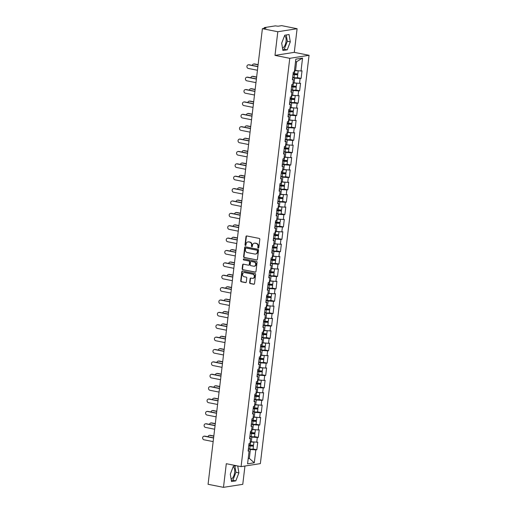 <?xml version="1.0" encoding="UTF-8"?>
<svg xmlns="http://www.w3.org/2000/svg" width="513" height="513" viewBox="0 0 513 513"><rect width="100%" height="100%" fill="white"/><g stroke="black" fill="none" stroke-linecap="round" stroke-linejoin="round"><path stroke-width="0.77" d="M258.263 248.061A0.558 0.487 -98.9 0 0 258.815 247.612L259.802 239.334A0.795 0.693 -98.9 0 0 259.206 238.417L246.772 235.948A0.795 0.693 -98.9 0 0 245.99 236.589L245.002 244.868A0.558 0.487 -98.9 0 0 245.971 245.06L246.099 243.989A2.539 2.219 -98.9 0 1 247.914 241.918A2.539 2.219 -98.9 0 1 248.606 241.931L249.639 242.142A2.539 2.219 -98.9 0 1 251.556 245.073L251.428 246.144A0.558 0.487 -98.9 0 0 252.39 246.336L252.518 245.265A2.539 2.219 -98.9 0 1 254.339 243.194A2.539 2.219 -98.9 0 1 255.025 243.207L256.064 243.419A2.539 2.219 -98.9 0 1 257.975 246.349L257.847 247.42A0.558 0.487 -98.9 0 0 258.263 248.061M231.119 479.091A6.303 2.898 101.2 0 0 234.646 472.479A6.303 2.898 101.2 0 0 233.114 466.849M284.51 35.827A6.303 2.898 -78.8 0 1 286.042 41.463A6.303 2.898 -78.8 0 1 282.516 48.075M249.651 282.644A0.795 0.693 -98.9 0 0 250.248 283.561L253.736 284.253A0.795 0.693 -98.9 0 0 254.525 283.612L255.615 274.423A0.795 0.693 -98.9 0 0 255.019 273.506L242.591 271.037A0.795 0.693 -98.9 0 0 241.803 271.678L240.712 280.868A0.795 0.693 -98.9 0 0 241.309 281.784L245.522 282.618A0.795 0.693 -98.9 0 0 246.304 281.977L246.772 278.046A0.795 0.693 -98.9 0 0 246.176 277.129L244.085 276.712A2.123 1.86 -98.9 0 1 244.586 272.55L252.768 274.173A2.123 1.86 -98.9 0 1 252.268 278.341L250.908 278.072A0.795 0.693 -98.9 0 0 250.12 278.713L249.651 282.644L250.036 282.586A0.795 0.693 -98.9 0 0 250.639 283.503L254.127 284.196A0.795 0.693 -98.9 0 0 254.14 284.196L253.736 284.253M274.994 55.378L294.282 52.358L297.098 28.715L277.809 31.735L274.994 55.378L289.768 58.315L241.078 466.638L226.304 463.707L223.482 487.35L208.073 484.285L262.399 28.67L266.01 28.106L264.881 27.882L264.836 28.292M277.809 31.735L262.399 28.67M256.628 260.033A0.795 0.693 -98.9 0 0 257.411 259.392L258.507 250.203A0.795 0.693 -98.9 0 0 257.911 249.286L245.477 246.811A0.795 0.693 -98.9 0 0 244.695 247.452L243.598 256.647A0.795 0.693 -98.9 0 0 244.194 257.564L257.013 259.969A0.795 0.693 -98.9 0 0 257.032 259.976M257.064 262.31L255.968 271.499A0.795 0.693 -98.9 0 1 255.185 272.147L242.752 269.671A0.795 0.693 -98.9 0 1 242.155 268.754L242.623 264.823A0.795 0.693 -98.9 0 1 243.406 264.182L248.446 265.183A0.795 0.693 -98.9 0 0 249.228 264.541L249.542 261.931A0.795 0.693 -98.9 0 0 248.946 261.014L243.694 259.976A0.558 0.487 -98.9 0 1 243.829 258.885L256.462 261.393A0.795 0.693 -98.9 0 1 257.064 262.31M289.768 58.315L309.057 55.295L260.367 463.617L241.078 466.638M248.395 448.753L249.735 448.965A2.668 0.391 -173.2 0 0 253.101 448.984L256.833 449.728L257.738 442.193L250.216 441.738M256.833 449.728L255.833 449.888L254.294 462.777L247.58 463.829L249.119 450.94L248.119 451.094L249.017 443.559L250.017 443.399L250.594 438.557L249.594 438.718L250.491 431.176L251.498 431.023L252.075 426.181L251.069 426.335L251.966 418.8L252.973 418.64L253.55 413.805L252.543 413.959L253.441 406.418L254.448 406.264L255.025 401.423L254.018 401.583L254.923 394.042L255.923 393.888L256.5 389.046L255.5 389.2L256.397 381.666L257.398 381.505L257.975 376.664L256.975 376.824L257.872 369.283L258.873 369.129L259.45 364.288L258.449 364.448L259.347 356.907L260.354 356.753L260.931 351.912L259.924 352.065L260.822 344.531L261.829 344.37L262.406 339.529L261.399 339.689L262.303 332.148L263.304 331.994L263.881 327.153L262.88 327.313L263.778 319.772L264.779 319.618L265.356 314.777L264.355 314.931L265.253 307.396L266.253 307.236L266.831 302.394L265.83 302.555L266.728 295.013L267.728 294.86L268.305 290.018L267.305 290.178L268.203 282.637L269.21 282.483L269.787 277.642L268.78 277.796L269.678 270.261L270.684 270.101L271.262 265.259L270.255 265.42L271.159 257.879L272.159 257.725L272.736 252.883L271.736 253.044L272.634 245.503L273.634 245.349L274.211 240.507L273.211 240.661L274.109 233.126L275.109 232.966L275.686 228.125L274.686 228.285L275.584 220.744L276.59 220.59L277.167 215.749L276.161 215.909L277.058 208.368L278.065 208.214L278.642 203.372L277.636 203.526L278.54 195.992L279.54 195.831L280.117 190.99L279.117 191.15L280.015 183.609L281.015 183.455L281.592 178.614L280.592 178.774L281.49 171.233L282.49 171.073L283.067 166.238L282.067 166.392L282.964 158.857L283.965 158.697L284.542 153.855L283.542 154.015L284.439 146.474L285.446 146.32L286.023 141.479L285.016 141.633L285.914 134.098L286.921 133.938L287.498 129.103L286.491 129.257L287.395 121.722L288.396 121.562L288.973 116.72L287.973 116.881L288.87 109.34L289.871 109.186L290.448 104.344L289.447 104.498L290.345 96.963L291.346 96.803L291.923 91.968L290.922 92.122L291.82 84.587L292.827 84.427L293.404 79.586L292.397 79.746L293.295 72.205L294.302 72.051L295.834 59.155L302.548 58.104L301.016 70.999L294.5 70.39M292.679 77.405L294.02 77.617A2.668 0.391 -173.2 0 0 297.386 77.636L301.118 78.38L302.016 70.839L301.016 70.999M301.118 78.38L300.111 78.534L299.534 83.375L293.019 82.766M291.198 89.781L292.538 89.993A2.668 0.391 -173.2 0 0 295.905 90.012L299.643 90.756L300.541 83.221L299.534 83.375M299.643 90.756L298.637 90.916L298.059 95.758L291.544 95.142M289.723 102.164L291.063 102.376A2.668 0.391 -173.2 0 0 294.43 102.395L298.162 103.139L299.066 95.598L298.059 95.758M298.162 103.139L297.162 103.293L296.585 108.134L290.069 107.525M288.248 114.54L289.589 114.752A2.668 0.391 -173.2 0 0 292.955 114.771L296.687 115.515L297.585 107.974L296.585 108.134M296.687 115.515L295.687 115.669L295.11 120.51L288.595 119.901M286.773 126.916L288.114 127.128A2.668 0.391 -173.2 0 0 291.48 127.147L295.212 127.891L296.11 120.356L295.11 120.51M295.212 127.891L294.212 128.051L293.635 132.893L287.12 132.283M285.299 139.299L286.639 139.51A2.668 0.391 -173.2 0 0 290.005 139.53L293.737 140.273L294.635 132.732L293.635 132.893M293.737 140.273L292.731 140.427L292.154 145.269L285.645 144.66M283.824 151.675L285.164 151.886A2.668 0.391 -173.2 0 0 288.524 151.906L292.263 152.65L293.16 145.108L292.154 145.269M292.263 152.65L291.256 152.803L290.679 157.645L284.164 157.036M282.342 164.051L283.683 164.269A2.668 0.391 -173.2 0 0 287.049 164.282L290.781 165.026L291.685 157.491L290.679 157.645M290.781 165.026L289.781 165.186L289.204 170.027L282.689 169.418M280.868 176.434L282.208 176.645A2.668 0.391 -173.2 0 0 285.574 176.664L289.306 177.408L290.204 169.867L289.204 170.027M289.306 177.408L288.306 177.562L287.729 182.404L281.214 181.794M279.393 188.81L280.733 189.021A2.668 0.391 -173.2 0 0 284.099 189.041L287.831 189.784L288.729 182.243L287.729 182.404M287.831 189.784L286.831 189.938L286.254 194.78L279.739 194.171M277.918 201.186L279.258 201.404A2.668 0.391 -173.2 0 0 282.625 201.417L286.357 202.16L287.254 194.626L286.254 194.78M286.357 202.16L285.356 202.321L284.779 207.162L278.264 206.553M276.443 213.568L277.783 213.78A2.668 0.391 -173.2 0 0 281.15 213.799L284.882 214.543L285.779 207.002L284.779 207.162M284.882 214.543L283.875 214.697L283.298 219.538L276.783 218.929M274.962 225.944L276.302 226.156A2.668 0.391 -173.2 0 0 279.668 226.175L283.407 226.919L284.305 219.378L283.298 219.538M283.407 226.919L282.4 227.073L281.823 231.914L275.308 231.305M273.487 238.321L274.827 238.539A2.668 0.391 -173.2 0 0 278.193 238.551L281.926 239.295L282.83 231.761L281.823 231.914M281.926 239.295L280.925 239.456L280.348 244.297L273.833 243.688M272.012 250.703L273.352 250.915A2.668 0.391 -173.2 0 0 276.719 250.934L280.451 251.678L281.348 244.137L280.348 244.297M280.451 251.678L279.45 251.832L278.873 256.673L272.358 256.064M270.537 263.079L271.877 263.291A2.668 0.391 -173.2 0 0 275.244 263.31L278.976 264.054L279.874 256.513L278.873 256.673M278.976 264.054L277.975 264.208L277.398 269.049L270.883 268.44M273.769 275.693L277.501 276.43L278.399 268.895L277.398 269.049M277.501 276.43L276.494 276.59L275.917 281.432L269.408 280.823M272.288 288.069L276.026 288.813L276.924 281.271L275.917 281.432M276.026 288.813L275.019 288.966L274.442 293.808L267.927 293.199M266.106 300.214L267.446 300.426A2.668 0.391 -173.2 0 0 270.813 300.445L274.551 301.189L275.449 293.648L274.442 293.808M274.551 301.189L273.544 301.349L272.967 306.184L266.452 305.575M264.631 312.59L265.971 312.808A2.668 0.391 -173.2 0 0 269.338 312.821L273.07 313.565L273.974 306.03L272.967 306.184M273.07 313.565L272.07 313.725L271.492 318.567L264.977 317.957M263.156 324.973L264.496 325.184A2.668 0.391 -173.2 0 0 267.863 325.204L271.595 325.947L272.493 318.406L271.492 318.567M271.595 325.947L270.595 326.101L270.018 330.943L263.502 330.334M261.681 337.349L263.022 337.56A2.668 0.391 -173.2 0 0 266.388 337.58L270.12 338.324L271.018 330.789L270.018 330.943M270.12 338.324L269.12 338.484L268.543 343.319L262.028 342.71M260.206 349.725L261.547 349.943A2.668 0.391 -173.2 0 0 264.913 349.956L268.645 350.7L269.543 343.165L268.543 343.319M268.645 350.7L267.639 350.86L267.061 355.701L260.546 355.092M258.732 362.107L260.065 362.319A2.668 0.391 -173.2 0 0 263.432 362.338L267.17 363.082L268.068 355.541L267.061 355.701M267.17 363.082L266.164 363.236L265.587 368.077L259.071 367.468M257.25 374.484L258.59 374.695A2.668 0.391 -173.2 0 0 261.957 374.714L265.689 375.458L266.593 367.924L265.587 368.077M265.689 375.458L264.689 375.619L264.112 380.454L257.597 379.844M255.775 386.86L257.116 387.078A2.668 0.391 -173.2 0 0 260.482 387.091L264.214 387.834L265.112 380.3L264.112 380.454M264.214 387.834L263.214 387.995L262.637 392.836L256.122 392.227M254.301 399.242L255.641 399.454A2.668 0.391 -173.2 0 0 259.007 399.473L262.739 400.217L263.637 392.676L262.637 392.836M262.739 400.217L261.739 400.371L261.162 405.212L254.647 404.603M252.826 411.618L254.166 411.83A2.668 0.391 -173.2 0 0 257.532 411.849L261.264 412.593L262.162 405.058L261.162 405.212M261.264 412.593L260.258 412.753L259.681 417.588L253.172 416.979M251.351 424.001L252.691 424.213A2.668 0.391 -173.2 0 0 256.058 424.225L259.79 424.969L260.687 417.435L259.681 417.588M259.79 424.969L258.783 425.13L258.206 429.971L251.691 429.362M249.869 436.377L251.21 436.589A2.668 0.391 -173.2 0 0 254.576 436.608L258.315 437.352L259.212 429.811L258.206 429.971M258.315 437.352L257.308 437.506L256.731 442.347M251.287 441.95L251.864 437.108L249.831 436.704M249.684 437.98L250.594 438.557M257.308 437.506L251.864 437.108M252.762 429.573L253.339 424.732L251.306 424.328M251.158 425.604L252.075 426.181M258.783 425.13L253.339 424.732M254.236 417.191L254.814 412.356L252.787 411.952M252.633 413.228L253.55 413.805M260.258 412.753L254.814 412.356M255.711 404.815L256.288 399.973L254.262 399.569M254.108 400.845L255.025 401.423M261.739 400.371L256.288 399.973M257.186 392.439L257.763 387.597L255.737 387.193M255.583 388.469L256.5 389.046M263.214 387.995L257.763 387.597M258.667 380.056L259.245 375.221L257.212 374.817M257.058 376.093L257.975 376.664M264.689 375.619L259.245 375.221M260.142 367.68L260.719 362.838L258.687 362.435M258.539 363.711L259.45 364.288M266.164 363.236L260.719 362.838M261.617 355.304L262.194 350.462L260.168 350.058M260.014 351.334L260.931 351.912M267.639 350.86L262.194 350.462M263.092 342.921L263.669 338.086L261.643 337.682M261.489 338.958L262.406 339.529M269.12 338.484L263.669 338.086M264.567 330.545L265.144 325.704L263.118 325.3M262.964 326.576L263.881 327.153M270.595 326.101L265.144 325.704M266.048 318.169L266.625 313.328L264.593 312.924M264.439 314.2L265.356 314.777M272.07 313.725L266.625 313.328M267.523 305.786L268.1 300.951L266.067 300.547M265.92 301.817L266.831 302.394M273.544 301.349L268.1 300.951M268.998 293.41L269.575 288.569L267.542 288.165M267.395 289.441L268.305 290.018M275.019 288.966L269.575 288.569M270.473 281.034L271.05 276.193L269.024 275.789M268.87 277.065L269.787 277.642M276.494 276.59L271.05 276.193M271.948 268.652L272.525 263.817L270.498 263.413M270.345 264.682L271.262 265.259M277.975 264.208L272.525 263.817M273.423 256.276L274 251.434L271.973 251.03M271.819 252.306L272.736 252.883M279.45 251.832L274 251.434M274.904 243.899L275.481 239.058L273.448 238.654M273.294 239.93L274.211 240.507M280.925 239.456L275.481 239.058M276.379 231.517L276.956 226.682L274.923 226.278M274.776 227.548L275.686 228.125M282.4 227.073L276.956 226.682M277.854 219.141L278.431 214.299L276.404 213.895M276.25 215.171L277.167 215.749M283.875 214.697L278.431 214.299M279.329 206.765L279.906 201.923L277.879 201.519M277.725 202.795L278.642 203.372M285.356 202.321L279.906 201.923M280.803 194.382L281.38 189.547L279.354 189.143M279.2 190.413L280.117 190.99M286.831 189.938L281.38 189.547M282.278 182.006L282.855 177.165L280.829 176.761M280.675 178.037L281.592 178.614M288.306 177.562L282.855 177.165M283.76 169.63L284.337 164.788L282.304 164.384M282.156 165.661L283.067 166.238M289.781 165.186L284.337 164.788M285.234 157.247L285.812 152.406L283.779 152.008M283.631 153.278L284.542 153.855M291.256 152.803L285.812 152.406M286.709 144.871L287.286 140.03L285.26 139.626M285.106 140.902L286.023 141.479M292.731 140.427L287.286 140.03M288.184 132.495L288.761 127.654L286.735 127.25M286.581 128.526L287.498 129.103M294.212 128.051L288.761 127.654M289.659 120.113L290.236 115.271L288.21 114.874M288.056 116.143L288.973 116.72M295.687 115.669L290.236 115.271M291.14 107.736L291.717 102.895L289.685 102.491M289.531 103.767L290.448 104.344M297.162 103.293L291.717 102.895M292.615 95.36L293.192 90.519L291.16 90.115M291.012 91.391L291.923 91.968M298.637 90.916L293.192 90.519M294.09 82.978L294.667 78.136L292.634 77.739M292.487 79.008L293.404 79.586M300.111 78.534L294.667 78.136M297.098 28.715L281.688 25.65L278.084 26.214L275.327 25.874L264.407 27.58L264.881 27.882M295.565 70.602L296.629 61.675L295.514 61.849M302.548 58.104L296.629 61.675M223.482 487.35L242.771 484.33L244.951 466.035M294.282 52.358L309.057 55.295M248.209 458.59L249.324 458.417L250.389 449.491L248.356 449.087M248.254 458.205L249.324 458.417L254.294 462.777M248.202 450.363L249.119 450.94M255.833 449.888L250.389 449.491M290.287 41.848L289.05 34.525L284.753 35.198L281.688 43.195L282.926 50.518L287.222 49.844L290.287 41.848L287.331 41.258L286.267 34.961M236.493 465.727L233.357 466.221L230.292 474.211L231.53 481.534L235.826 480.861L238.891 472.871L237.731 465.977M258.603 247.984A0.558 0.487 -98.9 0 1 258.231 247.356L258.36 246.285A2.539 2.219 -98.9 0 0 256.449 243.354L256.064 243.419M254.531 243.175A2.539 2.219 -98.9 0 1 254.724 243.136A2.539 2.219 -98.9 0 1 255.41 243.149L256.449 243.354M248.106 241.899A2.539 2.219 -98.9 0 1 248.298 241.86A2.539 2.219 -98.9 0 1 248.991 241.873L250.023 242.078A2.539 2.219 -98.9 0 1 251.941 245.009L251.812 246.08A0.558 0.487 -98.9 0 0 252.178 246.708M246.753 235.948A0.795 0.693 -98.9 0 0 246.375 236.531L245.387 244.804A0.558 0.487 -98.9 0 0 245.759 245.432M245.458 246.811A0.795 0.693 -98.9 0 0 245.079 247.394L243.983 256.583A0.795 0.693 -98.9 0 0 244.579 257.5L257.013 259.969M257.436 250.863A0.558 0.487 -98.9 0 0 257.019 250.222L246.105 248.055A0.558 0.487 -98.9 0 0 245.56 248.504L245.426 249.632A2.539 2.219 -98.9 0 0 247.337 252.563L254.794 254.044A2.539 2.219 -98.9 0 0 255.487 254.063A2.539 2.219 -98.9 0 0 257.302 251.992L257.436 250.863L257.821 250.806A0.558 0.487 -98.9 0 0 257.404 250.164L257.019 250.222M246.202 248.042A0.558 0.487 -98.9 0 1 246.49 247.997L257.404 250.164M255.679 254.025A2.539 2.219 -98.9 0 0 255.872 253.999A2.539 2.219 -98.9 0 0 257.686 251.934L257.302 251.992M257.821 250.806L257.686 251.934M255.185 272.147L255.57 272.082A0.795 0.693 -98.9 0 0 255.583 272.089L242.752 269.671M243.386 264.176A0.795 0.693 -98.9 0 0 243.008 264.766L242.54 268.697A0.795 0.693 -98.9 0 0 243.136 269.614M248.664 265.189L249.049 265.131A0.795 0.693 -98.9 0 0 249.619 264.484L249.927 261.874A0.795 0.693 -98.9 0 0 249.331 260.957L243.694 259.976M243.88 258.892A0.558 0.487 -98.9 0 0 244.079 259.911M253.679 266.221A2.123 1.86 -98.9 0 0 254.179 262.06L251.293 261.483A0.795 0.693 -98.9 0 0 250.511 262.124L250.197 264.734A0.795 0.693 -98.9 0 0 250.793 265.651L253.679 266.221M254.448 266.196A2.123 1.86 -98.9 0 0 254.563 261.996L254.179 262.06M251.075 261.476L251.46 261.418A0.795 0.693 -98.9 0 1 251.678 261.425L254.563 261.996M250.889 278.065A0.795 0.693 -98.9 0 0 250.511 278.649L250.036 282.586M253.037 278.315A2.123 1.86 -98.9 0 0 253.153 274.115L252.768 274.173M244.201 272.518A2.123 1.86 -98.9 0 1 244.97 272.486L253.153 274.115M242.572 271.031A0.795 0.693 -98.9 0 0 242.194 271.614L241.097 280.81A0.795 0.693 -98.9 0 0 241.694 281.727L245.907 282.56A0.795 0.693 -98.9 0 0 245.926 282.567L245.522 282.618M282.753 49.492L284.273 49.254L287.331 41.258M284.273 49.254L287.222 49.844M231.357 480.514L232.876 480.277L235.935 472.281L234.871 465.984M235.935 472.281L238.891 472.871M232.876 480.277L235.826 480.861M253.589 64.022L254.089 63.939A1.815 1.59 81.1 0 1 254.583 63.952L254.082 64.029A1.815 1.59 -98.9 0 0 252.3 65.401M297.386 77.636L297.745 74.577A2.668 0.391 -173.2 0 0 296.373 74.064L294.334 73.66A0.487 0.423 81.1 0 1 294.129 73.551M293.507 73.455A0.487 0.423 -98.9 0 0 293.834 73.737L296.706 74.456L293.058 74.193M298.2 70.794L297.861 73.628A2.668 0.391 -173.2 0 1 294.494 73.609L293.154 73.397M297.604 70.749A2.668 0.391 -173.2 0 1 294.86 70.557L294.488 70.499M258.09 64.83L254.082 64.029M297.745 74.577A2.668 0.391 -173.2 0 1 294.379 74.565L293.038 74.353M258.11 64.651L254.583 63.952M248.228 64.862L248.728 64.779A1.815 1.59 81.1 0 1 249.222 64.792L248.722 64.869A1.815 1.59 -98.9 0 0 248.292 68.441L257.443 70.262M249.222 64.792L257.892 66.517M248.722 64.869L257.866 66.69M252.114 76.399L252.614 76.322A1.815 1.59 81.1 0 1 253.108 76.328L252.608 76.411A1.815 1.59 -98.9 0 0 250.825 77.784M295.905 90.012L296.27 86.96A2.668 0.391 -173.2 0 0 294.898 86.447L292.859 86.037A0.487 0.423 81.1 0 1 292.654 85.927M292.025 85.831A0.487 0.423 -98.9 0 0 292.352 86.12L295.231 86.832L291.583 86.569M296.726 83.17L296.386 86.004A2.668 0.391 -173.2 0 1 293.019 85.992L291.679 85.774M296.123 83.125A2.668 0.391 -173.2 0 1 293.385 82.933L293.006 82.875M256.615 77.207L252.608 76.411M296.27 86.96A2.668 0.391 -173.2 0 1 292.904 86.941L291.564 86.729M256.635 77.033L253.108 76.328M250.633 88.775L251.139 88.698A1.815 1.59 81.1 0 1 251.633 88.711L251.126 88.787A1.815 1.59 -98.9 0 0 249.35 90.16M294.43 102.395L294.795 99.336A2.668 0.391 -173.2 0 0 293.423 98.823L291.378 98.419A0.487 0.423 81.1 0 1 291.172 98.31M290.55 98.207A0.487 0.423 -98.9 0 0 290.877 98.496L293.75 99.214L290.108 98.945M295.244 95.553L294.911 98.387A2.668 0.391 -173.2 0 1 291.544 98.368L290.204 98.156M294.648 95.508A2.668 0.391 -173.2 0 1 291.91 95.315L291.531 95.251M255.141 89.583L251.126 88.787M294.795 99.336A2.668 0.391 -173.2 0 1 291.429 99.317L290.089 99.105M255.16 89.409L251.633 88.711M249.158 101.157L249.658 101.074A1.815 1.59 81.1 0 1 250.158 101.087L249.651 101.164A1.815 1.59 -98.9 0 0 247.869 102.536M292.955 114.771L293.321 111.719A2.668 0.391 -173.2 0 0 291.942 111.199L289.903 110.795A0.487 0.423 81.1 0 1 289.698 110.686M289.075 110.59A0.487 0.423 -98.9 0 0 289.403 110.872L292.275 111.59L288.633 111.327M293.769 107.929L293.436 110.763A2.668 0.391 -173.2 0 1 290.069 110.744L288.729 110.532M293.173 107.884A2.668 0.391 -173.2 0 1 290.429 107.692L290.057 107.634M253.666 101.965L249.651 101.164M293.321 111.719A2.668 0.391 -173.2 0 1 289.954 111.699L288.614 111.488M253.685 101.786L250.158 101.087M247.683 113.533L248.183 113.456A1.815 1.59 81.1 0 1 248.677 113.463L248.177 113.546A1.815 1.59 -98.9 0 0 246.394 114.918M291.48 127.147L291.846 124.095A2.668 0.391 -173.2 0 0 290.467 123.582L288.428 123.171A0.487 0.423 81.1 0 1 288.223 123.062M287.601 122.966A0.487 0.423 -98.9 0 0 287.928 123.255L290.8 123.966L287.158 123.704M292.295 120.305L291.955 123.139A2.668 0.391 -173.2 0 1 288.588 123.126L287.248 122.908M291.698 120.26A2.668 0.391 -173.2 0 1 288.954 120.068L288.582 120.01M252.184 114.341L248.177 113.546M291.846 124.095A2.668 0.391 -173.2 0 1 288.479 124.075L287.139 123.864M252.21 114.168L248.677 113.463M246.208 125.909L246.708 125.832A1.815 1.59 81.1 0 1 247.202 125.845L246.702 125.922A1.815 1.59 -98.9 0 0 244.919 127.295M290.005 139.53L290.364 136.471A2.668 0.391 -173.2 0 0 288.992 135.958L286.953 135.554A0.487 0.423 81.1 0 1 286.748 135.445M286.126 135.342A0.487 0.423 -98.9 0 0 286.453 135.631L289.326 136.349L285.683 136.08M290.82 132.687L290.48 135.522A2.668 0.391 -173.2 0 1 287.113 135.503L285.773 135.291M290.223 132.643A2.668 0.391 -173.2 0 1 287.479 132.45L287.107 132.386M250.71 126.717L246.702 125.922M290.364 136.471A2.668 0.391 -173.2 0 1 287.004 136.452L285.664 136.24M250.729 126.544L247.202 125.845M246.747 77.239L247.253 77.162A1.815 1.59 81.1 0 1 247.747 77.168L247.24 77.251A1.815 1.59 -98.9 0 0 246.817 80.817L255.968 82.638M247.747 77.168L256.417 78.893M247.24 77.251L256.391 79.066M245.272 89.615L245.772 89.538A1.815 1.59 81.1 0 1 246.266 89.551L245.765 89.628A1.815 1.59 -98.9 0 0 245.342 93.199L254.493 95.014M246.266 89.551L254.935 91.269M245.765 89.628L254.916 91.449M243.797 101.997L244.297 101.914A1.815 1.59 81.1 0 1 244.791 101.927L244.291 102.004A1.815 1.59 -98.9 0 0 243.867 105.575L253.018 107.397M244.791 101.927L253.46 103.652M244.291 102.004L253.441 103.825M242.322 114.373L242.822 114.296A1.815 1.59 81.1 0 1 243.316 114.303L242.816 114.386A1.815 1.59 -98.9 0 0 242.392 117.952L251.537 119.773M243.316 114.303L251.986 116.028M242.816 114.386L251.966 116.201M240.847 126.749L241.347 126.673A1.815 1.59 81.1 0 1 241.841 126.685L241.341 126.762A1.815 1.59 -98.9 0 0 240.911 130.334L250.062 132.149M241.841 126.685L250.511 128.404M241.341 126.762L250.491 128.583M244.733 138.292L245.233 138.209A1.815 1.59 81.1 0 1 245.727 138.221L245.227 138.298A1.815 1.59 -98.9 0 0 243.444 139.677M288.524 151.906L288.89 148.853A2.668 0.391 -173.2 0 0 287.517 148.334L285.478 147.93A0.487 0.423 81.1 0 1 285.273 147.821M284.644 147.725A0.487 0.423 -98.9 0 0 284.978 148.007L287.851 148.725L284.202 148.462M289.345 145.064L289.005 147.898A2.668 0.391 -173.2 0 1 285.638 147.879L284.298 147.667M288.748 145.019A2.668 0.391 -173.2 0 1 286.004 144.826L285.632 144.769M249.235 139.1L245.227 138.298M288.89 148.853A2.668 0.391 -173.2 0 1 285.523 148.834L284.183 148.623M249.254 138.927L245.727 138.221M239.366 139.132L239.872 139.049A1.815 1.59 81.1 0 1 240.366 139.061L239.866 139.138A1.815 1.59 -98.9 0 0 239.436 142.71L248.587 144.531M240.366 139.061L249.036 140.786M239.866 139.138L249.01 140.96M243.258 150.668L243.758 150.591A1.815 1.59 81.1 0 1 244.252 150.598L243.752 150.681A1.815 1.59 -98.9 0 0 241.969 152.053M287.049 164.282L287.415 161.229A2.668 0.391 -173.2 0 0 286.042 160.716L284.003 160.306A0.487 0.423 81.1 0 1 283.792 160.203M283.17 160.101A0.487 0.423 -98.9 0 0 283.497 160.389L286.369 161.101L282.727 160.838M287.87 157.44L287.53 160.274A2.668 0.391 -173.2 0 1 284.164 160.261L282.823 160.043M287.267 157.395A2.668 0.391 -173.2 0 1 284.529 157.202L284.151 157.145M247.76 151.476L243.752 150.681M287.415 161.229A2.668 0.391 -173.2 0 1 284.048 161.21L282.708 160.999M247.779 151.303L244.252 150.598M237.891 151.508L238.398 151.431A1.815 1.59 81.1 0 1 238.891 151.438L238.385 151.521A1.815 1.59 -98.9 0 0 237.961 155.093L247.112 156.907M238.891 151.438L247.555 153.163M238.385 151.521L247.535 153.336M241.777 163.044L242.283 162.967A1.815 1.59 81.1 0 1 242.777 162.98L242.271 163.057A1.815 1.59 -98.9 0 0 240.494 164.429M285.574 176.664L285.94 173.606A2.668 0.391 -173.2 0 0 284.568 173.093L282.522 172.689A0.487 0.423 81.1 0 1 282.317 172.58M281.695 172.477A0.487 0.423 -98.9 0 0 282.022 172.766L284.895 173.484L281.252 173.214M286.389 169.822L286.055 172.657A2.668 0.391 -173.2 0 1 282.689 172.637L281.348 172.426M285.792 169.777A2.668 0.391 -173.2 0 1 283.048 169.585L282.676 169.521M246.285 163.852L242.271 163.057M285.94 173.606A2.668 0.391 -173.2 0 1 282.573 173.586L281.233 173.375M246.304 163.679L242.777 162.98M236.416 163.884L236.916 163.807A1.815 1.59 81.1 0 1 237.41 163.82L236.91 163.897A1.815 1.59 -98.9 0 0 236.487 167.469L245.637 169.284M237.41 163.82L246.08 165.539M236.91 163.897L246.06 165.718M240.302 175.427L240.802 175.35A1.815 1.59 81.1 0 1 241.296 175.356L240.796 175.433A1.815 1.59 -98.9 0 0 239.013 176.812M284.099 189.041L284.465 185.988A2.668 0.391 -173.2 0 0 283.086 185.469L281.047 185.065A0.487 0.423 81.1 0 1 280.842 184.956M280.22 184.86A0.487 0.423 -98.9 0 0 280.547 185.142L283.42 185.86L279.777 185.597M284.914 182.198L284.574 185.033A2.668 0.391 -173.2 0 1 281.214 185.013L279.874 184.802M284.317 182.153A2.668 0.391 -173.2 0 1 281.573 181.961L281.201 181.903M244.804 176.235L240.796 175.433M284.465 185.988A2.668 0.391 -173.2 0 1 281.098 185.969L279.758 185.757M244.829 176.062L241.296 175.356M234.941 176.267L235.441 176.183A1.815 1.59 81.1 0 1 235.935 176.196L235.435 176.273A1.815 1.59 -98.9 0 0 235.012 179.845L244.156 181.666M235.935 176.196L244.605 177.921M235.435 176.273L244.586 178.094M238.827 187.803L239.327 187.726A1.815 1.59 81.1 0 1 239.821 187.739L239.321 187.816A1.815 1.59 -98.9 0 0 237.538 189.188M282.625 201.417L282.99 198.364A2.668 0.391 -173.2 0 0 281.611 197.851L279.572 197.441A0.487 0.423 81.1 0 1 279.367 197.338M278.745 197.236A0.487 0.423 -98.9 0 0 279.072 197.524L281.945 198.242L278.303 197.973M283.439 194.574L283.099 197.409A2.668 0.391 -173.2 0 1 279.732 197.396L278.392 197.178M282.843 194.53A2.668 0.391 -173.2 0 1 280.098 194.337L279.726 194.28M243.329 188.611L239.321 187.816M282.99 198.364A2.668 0.391 -173.2 0 1 279.623 198.345L278.283 198.133M243.354 188.438L239.821 187.739M233.466 188.643L233.966 188.566A1.815 1.59 81.1 0 1 234.46 188.572L233.96 188.656A1.815 1.59 -98.9 0 0 233.53 192.228L242.681 194.042M234.46 188.572L243.13 190.297M233.96 188.656L243.111 190.47M237.352 200.179L237.852 200.102A1.815 1.59 81.1 0 1 238.346 200.115L237.846 200.192A1.815 1.59 -98.9 0 0 236.063 201.564M281.15 213.799L281.509 210.74A2.668 0.391 -173.2 0 0 280.136 210.227L278.097 209.823A0.487 0.423 81.1 0 1 277.892 209.714M277.27 209.612A0.487 0.423 -98.9 0 0 277.597 209.9L280.47 210.619L276.821 210.349M281.964 206.957L281.624 209.791A2.668 0.391 -173.2 0 1 278.258 209.772L276.917 209.56M281.368 206.912A2.668 0.391 -173.2 0 1 278.623 206.72L278.251 206.656M241.854 200.987L237.846 200.192M281.509 210.74A2.668 0.391 -173.2 0 1 278.142 210.721L276.802 210.51M241.873 200.814L238.346 200.115M231.991 201.019L232.492 200.942A1.815 1.59 81.1 0 1 232.985 200.955L232.485 201.032A1.815 1.59 -98.9 0 0 232.056 204.604L241.206 206.418M232.985 200.955L241.655 202.673M232.485 201.032L241.636 202.853M235.877 212.562L236.378 212.485A1.815 1.59 81.1 0 1 236.871 212.491L236.371 212.568A1.815 1.59 -98.9 0 0 234.588 213.947M279.668 226.175L280.034 223.123A2.668 0.391 -173.2 0 0 278.662 222.604L276.622 222.2A0.487 0.423 81.1 0 1 276.417 222.091M275.789 221.994A0.487 0.423 -98.9 0 0 276.116 222.276L278.995 222.995L275.346 222.732M280.489 219.333L280.149 222.167A2.668 0.391 -173.2 0 1 276.783 222.148L275.443 221.937M279.886 219.288A2.668 0.391 -173.2 0 1 277.148 219.096L276.77 219.038M240.379 213.37L236.371 212.568M280.034 223.123A2.668 0.391 -173.2 0 1 276.667 223.104L275.327 222.892M240.398 213.196L236.871 212.491M230.51 213.402L231.017 213.318A1.815 1.59 81.1 0 1 231.51 213.331L231.004 213.408A1.815 1.59 -98.9 0 0 230.581 216.98L239.731 218.801M231.51 213.331L240.18 215.056M231.004 213.408L240.155 215.229M234.396 224.938L234.903 224.861A1.815 1.59 81.1 0 1 235.396 224.874L234.896 224.951A1.815 1.59 -98.9 0 0 233.114 226.323M278.193 238.551L278.559 235.499A2.668 0.391 -173.2 0 0 277.187 234.986L275.141 234.576A0.487 0.423 81.1 0 1 274.936 234.473M274.314 234.37A0.487 0.423 -98.9 0 0 274.641 234.659L277.514 235.377L273.871 235.108M279.008 231.709L278.674 234.544A2.668 0.391 -173.2 0 1 275.308 234.531L273.968 234.313M278.412 231.671A2.668 0.391 -173.2 0 1 275.673 231.472L275.295 231.414M238.904 225.746L234.896 224.951M278.559 235.499A2.668 0.391 -173.2 0 1 275.192 235.48L273.852 235.268M238.923 225.573L235.396 224.874M229.035 225.778L229.535 225.701A1.815 1.59 81.1 0 1 230.029 225.707L229.529 225.791A1.815 1.59 -98.9 0 0 229.106 229.362L238.256 231.177M230.029 225.707L238.699 227.432M229.529 225.791L238.68 227.605M232.921 237.314L233.421 237.237A1.815 1.59 81.1 0 1 233.922 237.25L233.415 237.327A1.815 1.59 -98.9 0 0 231.632 238.699M276.719 250.934L277.084 247.875A2.668 0.391 -173.2 0 0 275.712 247.362L273.666 246.958A0.487 0.423 81.1 0 1 273.461 246.849M272.839 246.747A0.487 0.423 -98.9 0 0 273.166 247.035L276.039 247.753L272.397 247.484M277.533 244.092L277.2 246.926A2.668 0.391 -173.2 0 1 273.833 246.907L272.493 246.695M276.937 244.047A2.668 0.391 -173.2 0 1 274.192 243.855L273.82 243.79M237.429 238.122L233.415 237.327M277.084 247.875A2.668 0.391 -173.2 0 1 273.718 247.862L272.377 247.644M237.448 237.949L233.922 237.25M227.56 238.154L228.061 238.077A1.815 1.59 81.1 0 1 228.554 238.09L228.054 238.167A1.815 1.59 -98.9 0 0 227.631 241.738L236.782 243.553M228.554 238.09L237.224 239.815M228.054 238.167L237.205 239.988M231.446 249.696L231.947 249.619A1.815 1.59 81.1 0 1 232.44 249.626L231.94 249.703A1.815 1.59 -98.9 0 0 230.157 251.081M275.244 263.31L275.609 260.258A2.668 0.391 -173.2 0 0 274.231 259.738L272.191 259.334A0.487 0.423 81.1 0 1 271.986 259.225M271.364 259.129A0.487 0.423 -98.9 0 0 271.691 259.411L274.564 260.129L270.922 259.867M276.058 256.468L275.718 259.302A2.668 0.391 -173.2 0 1 272.352 259.283L271.011 259.071M275.462 256.423A2.668 0.391 -173.2 0 1 272.717 256.231L272.345 256.173M235.948 250.504L231.94 249.703M275.609 260.258A2.668 0.391 -173.2 0 1 272.243 260.238L270.902 260.027M235.974 250.331L232.44 249.626M226.086 250.536L226.586 250.459A1.815 1.59 81.1 0 1 227.079 250.466L226.579 250.543A1.815 1.59 -98.9 0 0 226.156 254.115L235.3 255.936M227.079 250.466L235.749 252.191M226.579 250.543L235.73 252.364M229.971 262.072L230.472 261.996A1.815 1.59 81.1 0 1 230.965 262.008L230.465 262.085A1.815 1.59 -98.9 0 0 228.683 263.458M269.062 275.455L270.402 275.673A2.668 0.391 -173.2 0 0 273.769 275.686L274.128 272.634A2.668 0.391 -173.2 0 0 272.756 272.121L270.717 271.71A0.487 0.423 81.1 0 1 270.511 271.608M269.889 271.505A0.487 0.423 -98.9 0 0 270.216 271.794L273.089 272.512L269.447 272.243M274.583 268.844L274.243 271.678A2.668 0.391 -173.2 0 1 270.877 271.666L269.537 271.454M273.987 268.806A2.668 0.391 -173.2 0 1 271.242 268.607L270.87 268.549M234.473 262.88L230.465 262.085M274.128 272.634A2.668 0.391 -173.2 0 1 270.768 272.615L269.428 272.403M234.492 262.707L230.965 262.008M224.611 262.913L225.111 262.836A1.815 1.59 81.1 0 1 225.605 262.848L225.104 262.925A1.815 1.59 -98.9 0 0 224.675 266.497L233.825 268.312M225.605 262.848L234.274 264.567M225.104 262.925L234.255 264.74M228.497 274.449L228.997 274.372A1.815 1.59 81.1 0 1 229.491 274.384L228.99 274.461A1.815 1.59 -98.9 0 0 227.208 275.834M267.587 287.838L268.927 288.049A2.668 0.391 -173.2 0 0 272.294 288.069L272.653 285.01A2.668 0.391 -173.2 0 0 271.281 284.497L269.242 284.093A0.487 0.423 81.1 0 1 269.036 283.984M268.408 283.881A0.487 0.423 -98.9 0 0 268.741 284.17L271.614 284.888L267.966 284.619M273.108 281.227L272.769 284.061A2.668 0.391 -173.2 0 1 269.402 284.042L268.062 283.83M272.512 281.182A2.668 0.391 -173.2 0 1 269.767 280.989L269.396 280.925M232.998 275.257L228.99 274.461M272.653 285.01A2.668 0.391 -173.2 0 1 269.287 284.997L267.946 284.779M233.017 275.083L229.491 274.384M223.136 275.289L223.636 275.212A1.815 1.59 81.1 0 1 224.13 275.224L223.63 275.301A1.815 1.59 -98.9 0 0 223.2 278.873L232.351 280.694M224.13 275.224L232.799 276.949M223.63 275.301L232.774 277.123M227.022 286.831L227.522 286.754A1.815 1.59 81.1 0 1 228.016 286.761L227.516 286.844A1.815 1.59 -98.9 0 0 225.733 288.216M270.813 300.445L271.178 297.393A2.668 0.391 -173.2 0 0 269.806 296.873L267.767 296.469A0.487 0.423 81.1 0 1 267.562 296.36M266.933 296.264A0.487 0.423 -98.9 0 0 267.26 296.546L270.133 297.264L266.491 297.001M271.634 293.603L271.294 296.437A2.668 0.391 -173.2 0 1 267.927 296.418L266.587 296.206M271.031 293.558A2.668 0.391 -173.2 0 1 268.293 293.365L267.914 293.308M231.523 287.639L227.516 286.844M271.178 297.393A2.668 0.391 -173.2 0 1 267.812 297.373L266.471 297.162M231.543 287.466L228.016 286.761M221.654 287.671L222.161 287.594A1.815 1.59 81.1 0 1 222.655 287.601L222.148 287.678A1.815 1.59 -98.9 0 0 221.725 291.249L230.876 293.07M222.655 287.601L231.325 289.326M222.148 287.678L231.299 289.499M225.54 299.207L226.047 299.13A1.815 1.59 81.1 0 1 226.541 299.143L226.034 299.22A1.815 1.59 -98.9 0 0 224.258 300.592M269.338 312.821L269.703 309.769A2.668 0.391 -173.2 0 0 268.331 309.256L266.285 308.845A0.487 0.423 81.1 0 1 266.08 308.743M265.458 308.64A0.487 0.423 -98.9 0 0 265.785 308.929L268.658 309.647L265.016 309.377M270.152 305.979L269.819 308.813A2.668 0.391 -173.2 0 1 266.452 308.8L265.112 308.589M269.556 305.94A2.668 0.391 -173.2 0 1 266.818 305.742L266.439 305.684M230.048 300.015L226.034 299.22M269.703 309.769A2.668 0.391 -173.2 0 1 266.337 309.749L264.997 309.538M230.068 299.842L226.541 299.143M220.18 300.047L220.68 299.97A1.815 1.59 81.1 0 1 221.174 299.983L220.673 300.06A1.815 1.59 -98.9 0 0 220.25 303.632L229.401 305.447M221.174 299.983L229.843 301.702M220.673 300.06L229.824 301.875M224.066 311.59L224.566 311.506A1.815 1.59 81.1 0 1 225.06 311.519L224.559 311.596A1.815 1.59 -98.9 0 0 222.777 312.968M267.863 325.204L268.228 322.145A2.668 0.391 -173.2 0 0 266.85 321.632L264.811 321.228A0.487 0.423 81.1 0 1 264.605 321.119M263.983 321.023A0.487 0.423 -98.9 0 0 264.31 321.305L267.183 322.023L263.541 321.76M268.677 318.361L268.337 321.196A2.668 0.391 -173.2 0 1 264.977 321.176L263.637 320.965M268.081 318.316A2.668 0.391 -173.2 0 1 265.336 318.124L264.964 318.06M228.574 312.391L224.559 311.596M268.228 322.145A2.668 0.391 -173.2 0 1 264.862 322.132L263.522 321.914M228.593 312.218L225.06 311.519M218.705 312.423L219.205 312.346A1.815 1.59 81.1 0 1 219.699 312.359L219.198 312.436A1.815 1.59 -98.9 0 0 218.775 316.008L227.926 317.829M219.699 312.359L228.368 314.084M219.198 312.436L228.349 314.257M222.591 323.966L223.091 323.889A1.815 1.59 81.1 0 1 223.585 323.895L223.084 323.979A1.815 1.59 -98.9 0 0 221.302 325.351M266.388 337.58L266.754 334.527A2.668 0.391 -173.2 0 0 265.375 334.008L263.336 333.604A0.487 0.423 81.1 0 1 263.131 333.495M262.509 333.399A0.487 0.423 -98.9 0 0 262.836 333.681L265.708 334.399L262.066 334.136M267.202 330.738L266.863 333.572A2.668 0.391 -173.2 0 1 263.496 333.553L262.156 333.341M266.606 330.693A2.668 0.391 -173.2 0 1 263.862 330.5L263.49 330.443M227.092 324.774L223.084 323.979M266.754 334.527A2.668 0.391 -173.2 0 1 263.387 334.508L262.047 334.296M227.118 324.601L223.585 323.895M217.23 324.806L217.73 324.729A1.815 1.59 81.1 0 1 218.224 324.735L217.724 324.812A1.815 1.59 -98.9 0 0 217.294 328.384L226.445 330.205M218.224 324.735L226.893 326.46M217.724 324.812L226.874 326.634M221.116 336.342L221.616 336.265A1.815 1.59 81.1 0 1 222.11 336.278L221.61 336.355A1.815 1.59 -98.9 0 0 219.827 337.727M264.913 349.956L265.272 346.903A2.668 0.391 -173.2 0 0 263.9 346.39L261.861 345.98A0.487 0.423 81.1 0 1 261.656 345.877M261.034 345.775A0.487 0.423 -98.9 0 0 261.361 346.063L264.233 346.782L260.585 346.512M265.728 343.114L265.388 345.954A2.668 0.391 -173.2 0 1 262.021 345.935L260.681 345.724M265.131 343.075A2.668 0.391 -173.2 0 1 262.387 342.876L262.015 342.819M225.617 337.15L221.61 336.355M265.272 346.903A2.668 0.391 -173.2 0 1 261.906 346.884L260.566 346.673M225.637 336.977L222.11 336.278M215.755 337.182L216.255 337.105A1.815 1.59 81.1 0 1 216.749 337.118L216.249 337.195A1.815 1.59 -98.9 0 0 215.819 340.767L224.97 342.581M216.749 337.118L225.419 338.837M216.249 337.195L225.399 339.01M219.641 348.725L220.141 348.641A1.815 1.59 81.1 0 1 220.635 348.654L220.135 348.731A1.815 1.59 -98.9 0 0 218.352 350.103M263.432 362.338L263.797 359.28A2.668 0.391 -173.2 0 0 262.425 358.767L260.386 358.363A0.487 0.423 81.1 0 1 260.181 358.254M259.552 358.157A0.487 0.423 -98.9 0 0 259.879 358.44L262.759 359.158L259.11 358.895M264.253 355.496L263.913 358.33A2.668 0.391 -173.2 0 1 260.546 358.311L259.206 358.1M263.65 355.451A2.668 0.391 -173.2 0 1 260.912 355.259L260.533 355.195M224.143 349.526L220.135 348.731M263.797 359.28A2.668 0.391 -173.2 0 1 260.431 359.267L259.091 359.049M224.162 349.353L220.635 348.654M214.274 349.558L214.78 349.481A1.815 1.59 81.1 0 1 215.274 349.494L214.767 349.571A1.815 1.59 -98.9 0 0 214.344 353.143L223.495 354.964M215.274 349.494L223.944 351.219M214.767 349.571L223.918 351.392M218.16 361.101L218.666 361.024A1.815 1.59 81.1 0 1 219.16 361.03L218.66 361.114A1.815 1.59 -98.9 0 0 216.877 362.486M261.957 374.714L262.323 371.662A2.668 0.391 -173.2 0 0 260.95 371.143L258.911 370.739A0.487 0.423 81.1 0 1 258.699 370.63M258.077 370.533A0.487 0.423 -98.9 0 0 258.405 370.816L261.277 371.534L257.635 371.271M262.771 367.872L262.438 370.707A2.668 0.391 -173.2 0 1 259.071 370.687L257.731 370.476M262.175 367.827A2.668 0.391 -173.2 0 1 259.437 367.635L259.059 367.577M222.668 361.909L218.66 361.114M262.323 371.662A2.668 0.391 -173.2 0 1 258.956 371.643L257.616 371.431M222.687 361.736L219.16 361.03M212.799 361.941L213.299 361.864A1.815 1.59 81.1 0 1 213.799 361.87L213.293 361.947A1.815 1.59 -98.9 0 0 212.869 365.519L222.02 367.34M213.799 361.87L222.462 363.595M213.293 361.947L222.443 363.768M216.685 373.477L217.191 373.4A1.815 1.59 81.1 0 1 217.685 373.413L217.179 373.49A1.815 1.59 -98.9 0 0 215.396 374.862M260.482 387.091L260.848 384.038A2.668 0.391 -173.2 0 0 259.475 383.525L257.43 383.115A0.487 0.423 81.1 0 1 257.225 383.012M256.603 382.91A0.487 0.423 -98.9 0 0 256.93 383.198L259.802 383.916L256.16 383.647M261.297 380.248L260.963 383.089A2.668 0.391 -173.2 0 1 257.597 383.07L256.256 382.858M260.7 380.21A2.668 0.391 -173.2 0 1 257.956 380.011L257.584 379.953M221.193 374.285L217.179 373.49M260.848 384.038A2.668 0.391 -173.2 0 1 257.481 384.019L256.141 383.807M221.212 374.112L217.685 373.413M211.324 374.317L211.824 374.24A1.815 1.59 81.1 0 1 212.318 374.253L211.818 374.33A1.815 1.59 -98.9 0 0 211.394 377.901L220.545 379.716M212.318 374.253L220.988 375.971M211.818 374.33L220.968 376.144M215.21 385.859L215.71 385.776A1.815 1.59 81.1 0 1 216.204 385.789L215.704 385.866A1.815 1.59 -98.9 0 0 213.921 387.238M259.007 399.473L259.373 396.414A2.668 0.391 -173.2 0 0 257.994 395.901L255.955 395.497A0.487 0.423 81.1 0 1 255.75 395.388M255.128 395.292A0.487 0.423 -98.9 0 0 255.455 395.574L258.328 396.293L254.685 396.03M259.822 392.631L259.482 395.465A2.668 0.391 -173.2 0 1 256.115 395.446L254.775 395.234M259.225 392.586A2.668 0.391 -173.2 0 1 256.481 392.394L256.109 392.33M219.711 386.667L215.704 385.866M259.373 396.414A2.668 0.391 -173.2 0 1 256.006 396.402L254.666 396.183M219.737 386.488L216.204 385.789M209.849 386.699L210.349 386.616A1.815 1.59 81.1 0 1 210.843 386.629L210.343 386.706A1.815 1.59 -98.9 0 0 209.92 390.278L219.064 392.099M210.843 386.629L219.513 388.354M210.343 386.706L219.493 388.527M213.735 398.235L214.235 398.159A1.815 1.59 81.1 0 1 214.729 398.165L214.229 398.248A1.815 1.59 -98.9 0 0 212.446 399.621M257.532 411.849L257.898 408.797A2.668 0.391 -173.2 0 0 256.519 408.277L254.48 407.873A0.487 0.423 81.1 0 1 254.275 407.764M253.653 407.668A0.487 0.423 -98.9 0 0 253.98 407.95L256.853 408.669L253.21 408.406M258.347 405.007L258.007 407.841A2.668 0.391 -173.2 0 1 254.64 407.822L253.3 407.611M257.75 404.962A2.668 0.391 -173.2 0 1 255.006 404.77L254.634 404.712M218.237 399.043L214.229 398.248M257.898 408.797A2.668 0.391 -173.2 0 1 254.531 408.778L253.191 408.566M218.256 398.87L214.729 398.165M208.374 399.076L208.874 398.999A1.815 1.59 81.1 0 1 209.368 399.005L208.868 399.088A1.815 1.59 -98.9 0 0 208.438 402.654L217.589 404.475M209.368 399.005L218.038 400.73M208.868 399.088L218.019 400.903M212.26 410.612L212.76 410.535A1.815 1.59 81.1 0 1 213.254 410.547L212.754 410.624A1.815 1.59 -98.9 0 0 210.971 411.997M256.058 424.225L256.417 421.173A2.668 0.391 -173.2 0 0 255.044 420.66L253.005 420.256A0.487 0.423 81.1 0 1 252.8 420.147M252.178 420.044A0.487 0.423 -98.9 0 0 252.505 420.333L255.378 421.051L251.729 420.782M256.872 417.383L256.532 420.224A2.668 0.391 -173.2 0 1 253.166 420.205L251.825 419.993M256.276 417.345A2.668 0.391 -173.2 0 1 253.531 417.146L253.159 417.088M216.762 411.42L212.754 410.624M256.417 421.173A2.668 0.391 -173.2 0 1 253.05 421.154L251.71 420.942M216.781 411.246L213.254 410.547M206.899 411.452L207.399 411.375A1.815 1.59 81.1 0 1 207.893 411.388L207.393 411.464A1.815 1.59 -98.9 0 0 206.963 415.036L216.114 416.851M207.893 411.388L216.563 413.106M207.393 411.464L216.537 413.279M210.785 422.994L211.285 422.911A1.815 1.59 81.1 0 1 211.779 422.924L211.279 423.001A1.815 1.59 -98.9 0 0 209.496 424.373M254.576 436.608L254.942 433.549A2.668 0.391 -173.2 0 0 253.569 433.036L251.53 432.632A0.487 0.423 81.1 0 1 251.325 432.523M250.697 432.427A0.487 0.423 -98.9 0 0 251.024 432.709L253.903 433.427L250.254 433.164M255.397 429.766L255.057 432.6A2.668 0.391 -173.2 0 1 251.691 432.581L250.35 432.369M254.794 429.721A2.668 0.391 -173.2 0 1 252.056 429.528L251.678 429.464M215.287 423.802L211.279 423.001M254.942 433.549A2.668 0.391 -173.2 0 1 251.575 433.536L250.235 433.318M215.306 423.623L211.779 422.924M205.418 423.834L205.925 423.751A1.815 1.59 81.1 0 1 206.418 423.764L205.912 423.841A1.815 1.59 -98.9 0 0 205.489 427.412L214.639 429.234M206.418 423.764L215.088 425.489M205.912 423.841L215.062 425.662M209.304 435.37L209.811 435.293A1.815 1.59 81.1 0 1 210.304 435.3L209.798 435.383A1.815 1.59 -98.9 0 0 208.021 436.755M253.101 448.984L253.467 445.932A2.668 0.391 -173.2 0 0 252.095 445.412L250.049 445.008A0.487 0.423 81.1 0 1 249.844 444.899M249.222 444.803A0.487 0.423 -98.9 0 0 249.549 445.085L252.422 445.803L248.779 445.54M253.916 442.142L253.582 444.976A2.668 0.391 -173.2 0 1 250.216 444.957L248.876 444.745M253.319 442.097A2.668 0.391 -173.2 0 1 250.581 441.905L250.203 441.847M213.812 436.178L209.798 435.383M253.467 445.932A2.668 0.391 -173.2 0 1 250.1 445.912L248.76 445.701M213.831 436.005L210.304 435.3M203.943 436.21L204.443 436.133A1.815 1.59 81.1 0 1 204.937 436.14L204.437 436.223A1.815 1.59 -98.9 0 0 204.014 439.788L213.164 441.61M204.937 436.14L213.607 437.865M204.437 436.223L213.588 438.038M258.36 246.285L257.975 246.349M255.41 243.149L255.025 243.207M251.812 246.08L251.428 246.144M251.941 245.009L251.556 245.073M250.023 242.078L249.639 242.142M248.991 241.873L248.606 241.931M245.387 244.804L245.002 244.868M246.375 236.531L245.99 236.589M258.231 247.356L257.847 247.42M244.579 257.5L244.194 257.564M243.983 256.583L243.598 256.647M245.079 247.394L244.695 247.452M246.49 247.997L246.105 248.055M242.54 268.697L242.155 268.754M243.008 264.766L242.623 264.823M249.619 264.484L249.228 264.541M249.927 261.874L249.542 261.931M249.331 260.957L248.946 261.014M251.678 261.425L251.293 261.483M250.511 278.649L250.12 278.713M244.97 272.486L244.586 272.55M241.694 281.727L241.309 281.784M241.097 280.81L240.712 280.868M242.194 271.614L241.803 271.678M250.639 283.503L250.248 283.561M294.334 73.66L293.834 73.737M295.821 74.565L295.873 74.141M294.494 73.609L294.86 70.557M294.02 77.617L294.379 74.565M292.859 86.037L292.352 86.12M294.347 86.941L294.398 86.524M293.019 85.992L293.385 82.933M292.538 89.993L292.904 86.941M291.378 98.419L290.877 98.496M292.872 99.323L292.917 98.9M291.544 98.368L291.91 95.315M291.063 102.376L291.429 99.317M289.903 110.795L289.403 110.872M291.39 111.699L291.442 111.276M290.069 110.744L290.429 107.692M289.589 114.752L289.954 111.699M288.428 123.171L287.928 123.255M289.916 124.075L289.967 123.659M288.588 123.126L288.954 120.068M288.114 127.128L288.479 124.075M286.953 135.554L286.453 135.631M288.441 136.458L288.492 136.035M287.113 135.503L287.479 132.45M286.639 139.51L287.004 136.452M285.478 147.93L284.978 148.007M286.966 148.834L287.017 148.411M285.638 147.879L286.004 144.826M285.164 151.886L285.523 148.834M284.003 160.306L283.497 160.389M285.491 161.21L285.542 160.793M284.164 160.261L284.529 157.202M283.683 164.269L284.048 161.21M282.522 172.689L282.022 172.766M284.016 173.593L284.061 173.17M282.689 172.637L283.048 169.585M282.208 176.645L282.573 173.586M281.047 185.065L280.547 185.142M282.535 185.969L282.586 185.546M281.214 185.013L281.573 181.961M280.733 189.021L281.098 185.969M279.572 197.441L279.072 197.524M281.06 198.345L281.111 197.928M279.732 197.396L280.098 194.337M279.258 201.404L279.623 198.345M278.097 209.823L277.597 209.9M279.585 210.728L279.636 210.304M278.258 209.772L278.623 206.72M277.783 213.78L278.142 210.721M276.622 222.2L276.116 222.276M278.11 223.104L278.161 222.687M276.783 222.148L277.148 219.096M276.302 226.156L276.667 223.104M275.141 234.576L274.641 234.659M276.635 235.48L276.68 235.063M275.308 234.531L275.673 231.472M274.827 238.539L275.192 235.48M273.666 246.958L273.166 247.035M275.154 247.862L275.205 247.439M273.833 246.907L274.192 243.855M273.352 250.915L273.718 247.862M272.191 259.334L271.691 259.411M273.679 260.238L273.73 259.822M272.352 259.283L272.717 256.231M271.877 263.291L272.243 260.238M270.717 271.71L270.216 271.794M272.204 272.615L272.256 272.198M270.877 271.666L271.242 268.607M270.402 275.673L270.768 272.615M269.242 284.093L268.741 284.17M270.729 284.997L270.781 284.574M269.402 284.042L269.767 280.989M268.927 288.049L269.287 284.997M267.767 296.469L267.26 296.546M269.254 297.373L269.306 296.956M267.927 296.418L268.293 293.365M267.446 300.426L267.812 297.373M266.285 308.845L265.785 308.929M267.78 309.749L267.824 309.333M266.452 308.8L266.818 305.742M265.971 312.808L266.337 309.749M264.811 321.228L264.31 321.305M266.298 322.132L266.35 321.709M264.977 321.176L265.336 318.124M264.496 325.184L264.862 322.132M263.336 333.604L262.836 333.681M264.823 334.508L264.875 334.091M263.496 333.553L263.862 330.5M263.022 337.56L263.387 334.508M261.861 345.98L261.361 346.063M263.349 346.884L263.4 346.467M262.021 345.935L262.387 342.876M261.547 349.943L261.906 346.884M260.386 358.363L259.879 358.44M261.874 359.267L261.925 358.844M260.546 358.311L260.912 355.259M260.065 362.319L260.431 359.267M258.911 370.739L258.405 370.816M260.399 371.643L260.45 371.226M259.071 370.687L259.437 367.635M258.59 374.695L258.956 371.643M257.43 383.115L256.93 383.198M258.924 384.019L258.969 383.602M257.597 383.07L257.956 380.011M257.116 387.078L257.481 384.019M255.955 395.497L255.455 395.574M257.443 396.402L257.494 395.978M256.115 395.446L256.481 392.394M255.641 399.454L256.006 396.402M254.48 407.873L253.98 407.95M255.968 408.778L256.019 408.361M254.64 407.822L255.006 404.77M254.166 411.83L254.531 408.778M253.005 420.256L252.505 420.333M254.493 421.154L254.544 420.737M253.166 420.205L253.531 417.146M252.691 424.213L253.05 421.154M251.53 432.632L251.024 432.709M253.018 433.536L253.069 433.113M251.691 432.581L252.056 429.528M251.21 436.589L251.575 433.536M250.049 445.008L249.549 445.085M251.543 445.912L251.588 445.496M250.216 444.957L250.581 441.905M249.735 448.965L250.1 445.912M264.259 27.651L264.169 28.395M254.724 243.136L254.339 243.194M248.298 241.86L247.914 241.918M246.343 247.991L245.958 248.055M255.872 253.999L255.487 254.063M254.64 266.176L254.256 266.234M253.23 278.296L252.845 278.354M244.393 272.474L244.008 272.538"/></g></svg>
